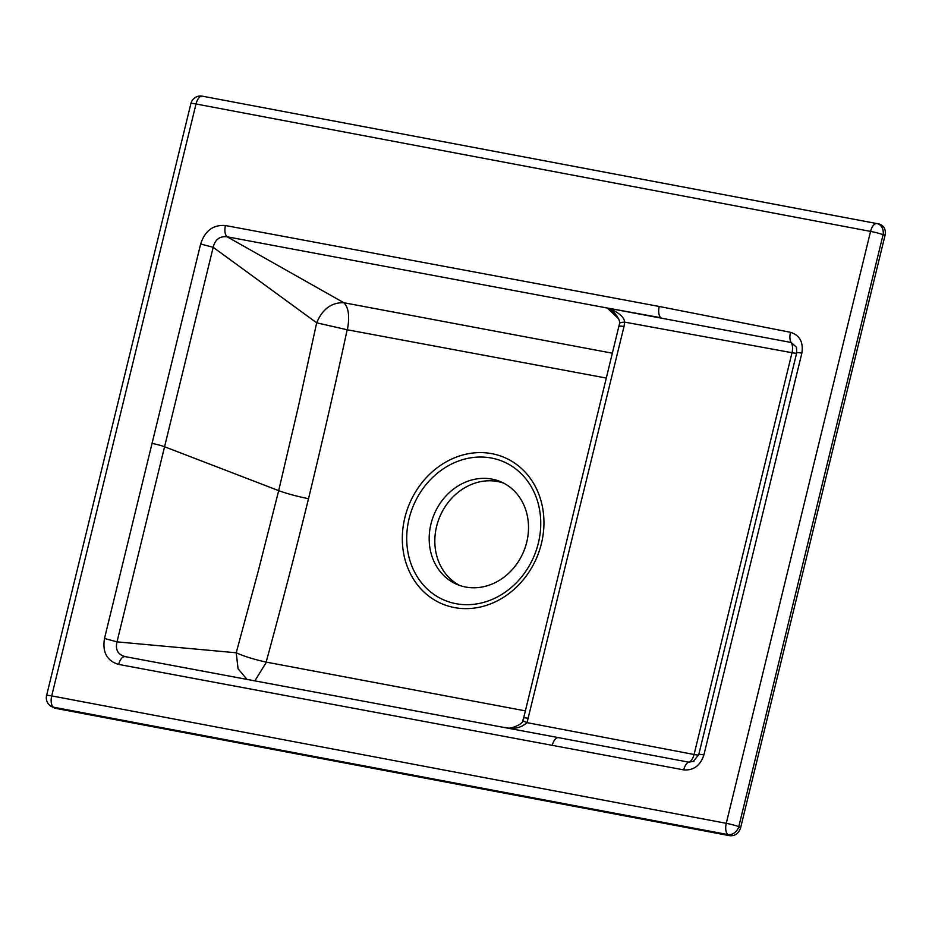 <?xml version="1.0" encoding="UTF-8"?>
<svg xmlns="http://www.w3.org/2000/svg" width="932" height="932" viewBox="0 0 932 932"><rect width="100%" height="100%" fill="white"/><g stroke="black" fill="none" stroke-linecap="round" stroke-linejoin="round"><path stroke-width="1.4" d="M430.957 524.017A55.792 48.464 113.2 0 1 500.822 481.786A55.792 48.464 113.2 0 1 526.743 542.109A55.792 48.464 113.2 0 1 456.878 584.352A55.792 48.464 113.2 0 1 430.957 524.017M459.744 585.459A55.792 48.464 113.2 0 1 436.595 526.44A55.792 48.464 113.2 0 1 503.606 483.102M246.724 679.078L238.068 668.745L236.227 652.784L258.036 571.957L278.691 490.64L298.287 406.923L316.67 322.81C322.53 309.005 331.594 302.317 343.861 302.737L227.152 236.798C219.766 235.994 215.106 239.489 213.183 247.295L316.67 322.81L347.17 329.765C334.798 387.258 321.913 443.574 308.504 498.713C295.293 552.629 281.184 607.082 266.156 662.093L525.368 710.883M213.183 247.295L117.013 641.868C115.16 649.604 117.816 654.52 125.005 656.594L558.583 737.655A9.914 4.823 -79.2 0 1 558.594 737.655L688.771 762.166L694.014 761.199M266.156 662.093L266.156 662.093C254.075 659.437 244.091 656.338 236.227 652.784L117.013 641.868M877.012 223.598L878.981 223.983C883.967 225.532 886.006 229.249 885.097 235.12L740.625 827.767C738.703 833.464 735.103 836.109 729.826 835.713L54.639 708.18L49.944 705.512A9.914 8.924 129.4 0 0 53.439 707.19L54.639 708.18M213.16 247.283L200.648 244.021C204.947 230.775 213.195 224.612 225.393 225.521L659.262 306.477L790.511 332.305C799.773 335.275 803.547 342.23 801.846 353.17L703.893 754.967C700.328 765.603 693.618 770.578 683.739 769.89A9.914 4.823 -79.7 0 1 688.771 762.166A9.914 5.114 -79.1 0 0 694.072 754.501L792.014 352.704L624.673 322.123A9.914 1.922 -176.3 0 0 619.582 323.439M683.739 769.89L118.667 664.411C106.959 660.916 102.24 652.272 104.501 638.478L116.989 641.868M618.72 318.919L607.256 308.003L660.974 317.754A9.914 4.823 -79.2 0 1 659.262 306.477M614.083 312.5L607.28 308.014C613.233 309.832 624.114 315.191 624.673 322.123L623.997 326.538C619.652 325.781 618.266 325.839 619.85 326.724M606.499 378.101L347.17 329.765M347.415 329.59C349.838 316.507 348.65 307.548 343.861 302.737L612.557 353.24M266.307 662.349L255.007 680.616M623.997 326.538L527.034 722.649C521.035 727.927 513.672 729.535 504.946 727.484L507.637 727.822C509.443 729.57 523.633 724.024 522.736 720.681L527.034 722.649L694.072 754.501A9.914 0.932 -166.3 0 0 698.662 755.002M801.846 353.17A9.914 0.932 -166.3 0 0 796.72 352.75L796.511 347.252L791.128 342.475L227.152 236.798C224.927 234.713 224.344 230.95 225.393 225.521M528.479 718.362A9.914 0.932 -166.3 0 0 523.644 717.99L522.736 720.681M796.615 353.193A9.914 0.932 -166.3 0 1 792.014 352.704A9.914 5.103 100.4 0 0 791.128 342.475A9.914 4.835 -78.5 0 1 790.511 332.305M552.21 745.46A9.914 4.823 -79.2 0 1 558.583 737.655L124.981 656.594C122.29 656.571 120.17 659.18 118.667 664.411M538.358 543.076A75.282 65.391 113.2 0 1 426.041 587.824A75.282 65.391 113.2 0 1 456.785 461.701A75.282 65.391 113.2 0 1 538.358 543.076M541.422 543.519A79.546 69.096 113.2 0 1 422.744 590.806A79.546 69.096 113.2 0 1 455.235 457.53A79.546 69.096 113.2 0 1 541.422 543.519M308.504 498.713C296.504 496.232 286.567 493.541 278.691 490.64L164.556 446.754A9.914 0.932 -166.3 0 0 152.044 443.422L200.648 244.021M729.826 835.713L727.997 834.606L53.439 707.19A9.914 4.823 -79.3 0 1 51.714 695.913L726.273 823.329L870.57 231.392L196.011 103.988L51.714 695.913A9.914 0.932 13.7 0 0 46.6 695.505A9.914 9.914 0 0 0 49.944 705.512M885.097 235.12L883.082 234.724L738.785 826.661L740.625 827.767M878.981 223.983L876.977 223.598A9.914 9.914 0 0 0 876.93 223.587A9.914 4.823 -79.3 0 1 876.942 223.587A9.914 8.12 101 0 1 876.977 223.598A9.914 8.12 101 0 1 883.082 234.724A9.914 0.932 13.7 0 0 870.57 231.392A9.914 4.823 -79.3 0 1 876.93 223.587L202.372 96.171A9.914 4.823 -79.3 0 1 202.384 96.171A9.914 9.914 0 0 0 190.897 103.569A9.914 0.932 13.7 0 1 196.011 103.988A9.914 4.823 -79.3 0 1 202.372 96.171L876.919 223.587M104.501 638.478L152.044 443.422M614.153 314.573L616.751 315.447M703.893 754.967A9.914 0.932 -166.3 0 0 698.779 754.559L796.72 352.75M738.785 826.661A9.914 7.922 121.1 0 1 727.997 834.606A9.914 4.823 -79.3 0 1 726.273 823.329A9.914 0.932 13.7 0 1 738.785 826.661M614.048 312.476C618.184 317.206 620.025 320.876 619.57 323.462L523.644 718.001M698.779 754.559L693.222 761.607M190.897 103.569L46.6 695.505"/></g></svg>
